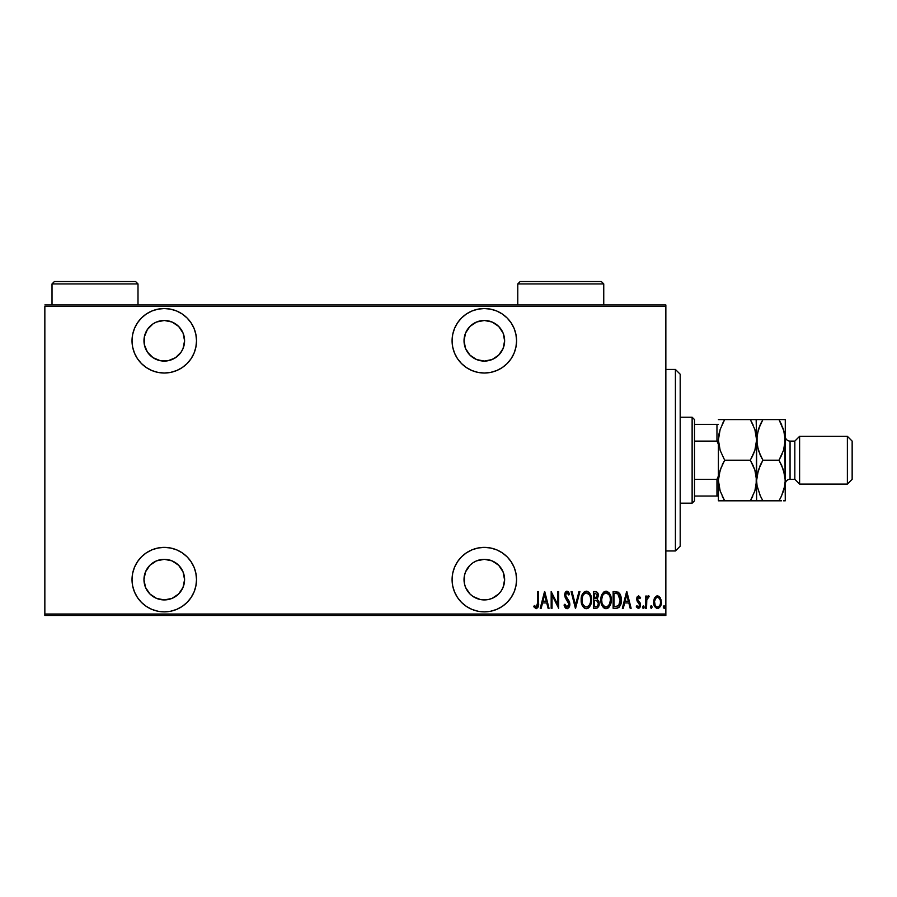 <?xml version="1.0" encoding="UTF-8"?>
<svg xmlns="http://www.w3.org/2000/svg" width="897" height="897" viewBox="0 0 897 897"><rect width="100%" height="100%" fill="white"/><g stroke="black" fill="none" stroke-linecap="round" stroke-linejoin="round"><path stroke-width="1.35" d="M484.324 547.383A32.247 32.247 0 0 1 516.571 579.63A32.247 32.247 0 0 1 484.324 611.866L490.614 611.249L496.669 609.422L502.242 606.439L507.13 602.425L511.133 597.537L514.116 591.964L515.954 585.92L516.571 579.63L515.954 573.34L514.116 567.285L511.133 561.713L507.13 556.824L502.242 552.821L496.669 549.839L490.614 548L484.324 547.383L478.034 548L471.99 549.839L466.418 552.821L461.529 556.824L457.515 561.713L454.532 567.285L452.705 573.34L452.088 579.63L452.705 585.92L454.532 591.964L457.515 597.537L461.529 602.425L466.418 606.439L471.99 609.422L478.034 611.249L484.324 611.866A32.247 32.247 0 0 1 452.088 579.63A32.247 32.247 0 0 1 484.324 547.383M164.274 547.383A32.247 32.247 0 0 1 196.521 579.63A32.247 32.247 0 0 1 164.274 611.866L170.565 611.249L176.608 609.422L182.192 606.439L187.069 602.425L191.083 597.537L194.066 591.964L195.894 585.92L196.521 579.63L195.894 573.34L194.066 567.285L191.083 561.713L187.069 556.824L182.192 552.821L176.608 549.839L170.565 548L164.274 547.383L157.984 548L151.929 549.839L146.357 552.821L141.468 556.824L137.465 561.713L134.483 567.285L132.644 573.34L132.027 579.63L132.644 585.92L134.483 591.964L137.465 597.537L141.468 602.425L146.357 606.439L151.929 609.422L157.984 611.249L164.274 611.866A32.247 32.247 0 0 1 132.027 579.63A32.247 32.247 0 0 1 164.274 547.383M164.274 308.534A32.247 32.247 0 0 1 196.521 340.782A32.247 32.247 0 0 1 164.274 373.029L170.565 372.401L176.608 370.573L182.192 367.591L187.069 363.577L191.083 358.699L194.066 353.115L195.894 347.072L196.521 340.782L195.894 334.491L194.066 328.437L191.083 322.864L187.069 317.975L182.192 313.972L176.608 310.99L170.565 309.151L164.274 308.534L157.984 309.151L151.929 310.99L146.357 313.972L141.468 317.975L137.465 322.864L134.483 328.437L132.644 334.491L132.027 340.782L132.644 347.072L134.483 353.115L137.465 358.699L141.468 363.577L146.357 367.591L151.929 370.573L157.984 372.401L164.274 373.029A32.247 32.247 0 0 1 132.027 340.782A32.247 32.247 0 0 1 164.274 308.534M484.324 308.534A32.247 32.247 0 0 1 516.571 340.782A32.247 32.247 0 0 1 484.324 373.029L490.614 372.401L496.669 370.573L502.242 367.591L507.13 363.577L511.133 358.699L514.116 353.115L515.954 347.072L516.571 340.782L515.954 334.491L514.116 328.437L511.133 322.864L507.13 317.975L502.242 313.972L496.669 310.99L490.614 309.151L484.324 308.534L478.034 309.151L471.99 310.99L466.418 313.972L461.529 317.975L457.515 322.864L454.532 328.437L452.705 334.491L452.088 340.782L452.705 347.072L454.532 353.115L457.515 358.699L461.529 363.577L466.418 367.591L471.99 370.573L478.034 372.401L484.324 373.029A32.247 32.247 0 0 1 452.088 340.782A32.247 32.247 0 0 1 484.324 308.534M484.324 320.476A20.306 20.306 0 0 1 504.63 340.782A20.306 20.306 0 0 1 484.324 361.087A20.306 20.306 0 0 1 464.029 340.782A20.306 20.306 0 0 1 484.324 320.476L492.094 322.023L498.687 326.43L503.082 333.011L504.63 340.782L503.082 348.552L498.687 355.134L492.094 359.54L484.324 361.087L476.554 359.54L469.972 355.134L465.565 348.552L464.029 340.782L465.565 333.011L469.972 326.43L476.554 322.023L484.324 320.476M164.274 320.476A20.306 20.306 0 0 1 184.58 340.782A20.306 20.306 0 0 1 164.274 361.087A20.306 20.306 0 0 1 143.969 340.782A20.306 20.306 0 0 1 164.274 320.476L172.045 322.023L178.626 326.43L183.033 333.011L184.58 340.782L183.033 348.552L181.149 352.061L175.554 357.656L168.232 360.695L160.316 360.695L152.995 357.656L147.388 352.061L144.361 344.74L144.361 336.824L147.388 329.502L152.995 323.895L156.504 322.023L164.274 320.476L160.316 320.868M164.274 559.324A20.306 20.306 0 0 1 184.58 579.63A20.306 20.306 0 0 1 164.274 599.925A20.306 20.306 0 0 1 143.969 579.63A20.306 20.306 0 0 1 164.274 559.324L172.045 560.872L178.626 565.267L183.033 571.86L184.58 579.63L183.033 587.4L178.626 593.982L172.045 598.377L164.274 599.925L156.504 598.377L149.922 593.982L145.516 587.4L143.969 579.63L145.516 571.86L149.922 565.267L156.504 560.872L164.274 559.324M504.63 579.63L503.082 587.4L501.21 590.91L498.687 593.982L492.094 598.377L488.293 599.544L480.366 599.544L473.044 596.505L469.972 593.982L465.565 587.4L464.411 583.588L464.411 575.661L465.565 571.86L469.972 565.267L473.044 562.744L476.554 560.872L484.324 559.324A20.306 20.306 0 0 1 504.63 579.63A20.306 20.306 0 0 1 484.324 599.925A20.306 20.306 0 0 1 464.029 579.63A20.306 20.306 0 0 1 484.324 559.324L492.094 560.872L498.687 565.267L503.082 571.86L504.619 580.292M665.854 614.019L44.85 614.019L44.85 306.382L665.854 306.382L665.854 614.019L665.854 304.958L44.85 304.958L665.854 304.958L665.854 306.382L44.85 306.382L44.85 614.019L665.854 614.019L665.854 615.454L665.854 614.019M657.949 595.888L660.327 597.873L661.347 602.212C661.526 605.419 660.248 607.516 657.49 608.502L657.49 608.502C654.743 607.516 653.453 605.419 653.633 602.212L654.653 597.884L657.49 595.855L654.182 598.904L653.644 602.717L654.462 606.148L656.503 608.323L658.488 608.323L660.226 606.686L661.156 604.23L661.123 599.97L659.183 596.46L656.593 596.012L654.653 597.873M646.558 608.289L645.705 608.289L646.558 608.289L646.815 599.588L649.35 596.27L647.802 596.068L646.558 597.873L646.558 596.068L645.705 596.068L645.705 608.289L645.705 596.068L645.705 608.289L646.558 608.289L646.737 599.992L649.35 596.27L648.497 595.855L646.558 597.873L646.558 596.068L645.705 596.068L646.558 596.068M638.619 595.855L637.083 597.054L636.713 599.544L639.449 603.872L639.628 605.688L638.686 606.944L636.859 605.71L636.265 606.843L638.384 608.502L639.808 607.673L640.559 604.97L640.088 602.84L637.621 599.566L638.103 597.548L639.953 598.647L640.559 597.593L638.619 595.855L636.702 599.061L639.696 605.038L638.361 607L636.859 605.71L636.265 606.843L638.384 608.502L640.559 604.97L637.554 599.005L638.586 597.357L639.953 598.647L640.559 597.593L638.44 595.866M616.194 608.289L618.762 607.583L620.32 605.419L621.217 601.483L620.959 596.841L618.504 592.323L613.122 591.572L613.122 608.289L616.194 608.289C619.984 607.258 621.677 604.544 621.262 600.138C621.509 596.931 620.511 594.285 618.28 592.177L613.122 591.572L613.122 608.289L613.122 591.572L615.129 591.572M596.057 608.289L593.399 608.289L597.245 607.998L598.826 605.867L598.961 601.708L597.223 599.263L598.187 594.263L596.696 591.852L593.399 591.572L593.399 608.289L593.399 591.572L593.399 608.289L596.057 608.289C598.277 607.65 599.331 606.069 599.185 603.546L597.223 599.263L598.333 595.709C598.478 593.309 597.458 591.93 595.272 591.572L593.399 591.572L595.272 591.572M578.957 591.572L579.899 591.572L575.605 608.289L579.899 591.572L578.957 591.572L575.504 605.071L572.039 591.572L571.109 591.572L575.392 608.289L571.109 591.572L575.392 608.289L579.899 591.572L578.957 591.572L575.504 605.071L572.039 591.572L571.109 591.572L572.039 591.572M552.036 608.289L552.036 595.137L558.674 608.289L558.674 591.572L557.822 591.572L557.822 604.746L551.173 591.572L551.173 608.289L552.036 608.289L551.173 608.289L552.036 608.289L552.036 595.137L558.674 608.289L558.674 591.572L557.822 591.572L557.822 604.746L551.173 591.572L551.173 608.289L551.352 591.572M537.673 602.694L537.056 606.563L535.924 606.933L534.332 605.497L533.816 606.787L536.014 608.704L538.088 607.157L538.525 591.572L537.673 591.572L537.673 602.694L536.271 607L534.332 605.497L533.816 606.787L536.204 608.715C538.256 607.549 539.03 605.598 538.525 602.862L538.525 591.572L537.673 591.572L537.628 604.533M541.171 608.289L540.241 608.289L544.524 591.572L540.241 608.289L541.171 608.289L542.55 602.93L546.722 602.93L548.101 608.289L549.031 608.289L544.748 591.572L540.241 608.289L541.171 608.289L542.55 602.93L546.722 602.93L548.101 608.289L549.031 608.289L544.748 591.572L549.031 608.289L548.101 608.289M567.016 608.715L568.821 607.639L569.819 604.197L569.169 601.293L565.57 595.541L566.59 592.906L567.633 593.108L568.799 595.003L569.606 593.971L567.05 591.145L565.166 592.603L564.706 595.698L568.608 602.526L568.855 605.105L567.039 607L564.875 604.219L564.034 605.06L565.02 607.37L567.016 608.715C569.001 607.998 569.931 606.484 569.819 604.197L565.536 594.969L566.938 592.85L568.799 595.003L569.606 593.971L567.05 591.145L564.673 595.047L565.222 597.593L568.967 604.163L567.039 607L564.875 604.219L564.034 605.06L567.196 608.704M581.178 600.003L581.772 604.107L583.846 607.673L586.346 608.715L588.847 607.65L590.674 604.713L591.471 599.925L590.899 595.765L588.802 592.177L586.268 591.145L583.779 592.255L581.974 595.204L581.178 600.003C580.908 604.376 582.624 607.28 586.346 608.715C590.047 607.235 591.762 604.309 591.471 599.925C591.773 595.496 590.035 592.569 586.268 591.145C582.59 592.67 580.897 595.619 581.178 600.003M600.9 600.003L602.672 606.607L606.058 608.715L609.444 606.574L611.193 599.925L609.422 593.242L605.98 591.145L604.029 591.807L602.257 593.926L600.9 599.992C600.631 604.376 602.347 607.28 606.058 608.715C609.769 607.235 611.474 604.309 611.193 599.925C611.485 595.496 609.747 592.569 605.98 591.145C602.302 592.67 600.609 595.619 600.9 600.003M623.269 608.289L622.339 608.289L626.622 591.572L622.339 608.289L623.269 608.289L624.648 602.93L628.819 602.93L630.187 608.289L631.129 608.289L626.835 591.572L622.339 608.289L623.269 608.289L624.648 602.93L628.819 602.93L630.187 608.289L631.129 608.289L626.835 591.572L631.129 608.289L630.187 608.289M644.203 607.112L643.34 608.502L644.203 607.112L643.34 608.502L642.487 607.112L642.678 607.975L644.012 607.975L643.564 605.755L642.487 607.112L643.34 605.71L642.487 607.112L643.34 605.71L644.203 607.112L643.452 605.733M651.166 608.491L652.13 607.112L651.278 605.71L652.13 607.112L651.278 608.502L650.415 607.112L651.491 608.458L651.951 606.237L651.054 605.755L650.426 606.888L651.278 605.71L650.415 607.112L651.278 608.502L652.13 607.112L651.39 605.733M663.275 607.112L664.352 608.458L664.812 606.237L663.915 605.755L663.32 606.664L664.139 605.71L663.275 607.112L664.139 605.71L664.991 607.112L664.139 605.71L664.991 607.112L664.139 608.502L664.991 607.112L664.139 608.502L663.275 607.112L664.139 608.502M44.85 615.454L665.854 615.454L44.85 615.454L44.85 614.019L44.85 615.454M537.673 591.572L538.525 591.572L538.525 602.862M533.816 606.787L534.332 605.497L536.428 606.989M544.636 594.789L546.284 601.214L542.988 601.214L544.636 594.789L546.284 601.214L542.988 601.214L544.636 594.789M557.822 591.572L558.674 591.572L558.483 608.289M565.839 608.301L565.256 607.706M564.034 605.06L564.875 604.219L565.615 605.923M565.592 605.879L566.355 606.764M566.59 606.91L567.487 606.921M567.913 606.697L568.72 605.553M568.855 605.105L568.945 603.748M568.967 604.163L568.44 602.167M567.33 600.485L566.456 599.398M564.706 594.419L564.673 595.047M564.706 594.397L564.785 593.803M565.895 591.605L565.144 592.648M566.433 591.258L567.05 591.145M568.384 591.796L568.922 592.558M569.606 593.971L568.799 595.003L568.261 593.892M568.126 593.668L566.938 592.85L565.839 593.612M565.603 594.285L565.693 596.101M565.704 596.101L566.366 597.391M566.186 597.133L567.509 598.792L566.186 597.133M568.418 600.003L569.169 601.293M569.651 602.706L569.786 603.446M569.673 605.654L569.494 606.327M569.203 607.011L567.386 608.682M564.46 606.249L564.718 606.821M581.245 598.579L581.424 597.256M581.761 595.877L581.974 595.216M586.974 591.213L589.295 592.704M589.71 593.253L590.394 594.464M590.899 595.787L591.224 597.11M591.258 597.279L591.415 598.501M591.415 601.349L591.235 602.683M590.394 605.363L589.733 606.551M589.284 607.168L588.667 607.807M588.331 608.076L587.042 608.648M585.651 608.648L584.99 608.446M584.766 608.334L582.972 606.641M582.949 606.596L582.288 605.43L582.949 606.607M582.265 605.385L581.761 604.107M581.424 602.75L581.245 601.382M587.703 608.435L588.309 608.088M588.847 607.65L589.721 606.574M588.129 593.522L586.302 592.85C589.385 593.993 590.82 596.348 590.618 599.914L590.562 598.781L590.618 599.914C590.843 603.513 589.407 605.879 586.302 607L587.961 606.484M589.699 595.518L589.957 596.09M588.376 606.17L586.302 607C583.263 605.879 581.839 603.546 582.041 599.992C581.828 596.415 583.241 594.038 586.302 592.85L589.217 594.677M589.452 604.847L588.937 605.587M589.744 604.286L589.991 603.703M590.226 602.963L589.71 604.354M590.562 601.057L590.405 602.19M584.317 606.215L582.949 604.365M586.302 592.85L585.203 593.096L586.302 592.85M584.261 593.736L585.203 593.096M582.086 598.86L582.871 595.72M582.523 596.628L582.254 597.705M596 591.628L596.684 591.841M597.705 592.895L598.187 594.263M598.703 600.945L598.961 601.696M598.972 601.752L599.162 602.919M599.039 605.116L598.882 605.722M598.456 606.697L597.245 607.998M596.64 600.553L594.834 600.362L596.64 600.553L598.333 603.546C598.321 605.486 597.391 606.495 595.53 606.574L594.263 606.574L594.263 600.362L595.978 600.418M598.277 604.208L597.279 606.148M597.402 596.527L597.469 595.743L594.263 598.647L594.263 593.287L595.429 593.287L597.469 595.743L597.38 594.834L597.144 597.391L595.642 598.579M597.021 593.993L597.38 594.834M595.978 598.512L597.144 597.391M596.696 606.439L594.263 606.574L594.263 600.362L594.834 600.362M597.626 605.8L598.164 604.724M597.447 595.283L597.391 596.583M594.846 598.647L594.263 598.647L594.263 593.287L595.429 593.287M600.956 598.613L600.923 599.308M600.968 598.579L601.147 597.256M601.472 595.877L601.696 595.216M606.697 591.213L609.018 592.704M609.433 593.253L610.386 595.103M610.622 595.787L610.947 597.122M610.98 597.279L611.137 598.501M611.171 599.218L611.171 600.631M611.137 601.326L610.947 602.683M610.117 605.363L609.455 606.551M609.007 607.168L608.39 607.807M608.043 608.076L607.426 608.424M607.404 608.435L606.764 608.648M605.374 608.648L604.713 608.446M604.477 608.334L603.58 607.684M603.535 607.65L602.672 606.607M601.977 605.385L601.483 604.107M601.147 602.773L600.956 601.382M607.852 593.522L606.024 592.85C609.108 593.993 610.543 596.348 610.33 599.914L610.285 601.057L610.33 599.914C610.554 603.513 609.119 605.879 606.024 607L607.673 606.484M609.949 602.963L608.446 605.834M601.809 601.125L601.909 601.921M609.422 595.518L609.668 596.09M608.099 606.17L606.024 607C602.975 605.879 601.562 603.546 601.764 599.992C601.539 596.415 602.963 594.038 606.024 592.85L608.928 594.677M609.467 604.286L609.713 603.703M606.024 592.85L604.926 593.096L606.024 592.85M603.984 593.724L604.926 593.096M601.809 598.848L602.593 595.72M602.246 596.628L601.965 597.705M601.775 599.431L601.764 599.992L601.775 599.431M619.805 593.736L620.32 594.733M620.69 595.776L621.139 597.94M621.173 598.277L621.24 599.05M621.251 600.9L621.217 601.483M621.15 602.167L621.06 602.84M620.589 604.701L620.32 605.419M619.513 606.832L618.773 607.572M617.315 608.188L616.531 608.278M617.024 593.5L616.25 593.366L617.024 593.5M616.587 606.507L613.974 606.574L613.974 593.287L617.764 593.758L620.388 600.979L620.376 599.23L618.661 605.666M620.388 600.979L618.683 605.654L615.129 606.574L616.889 606.462M615.465 593.298L616.25 593.366M620.332 598.579L620.376 599.23M619.558 595.731L620.298 598.333M626.734 594.789L628.382 601.214L625.086 601.214L626.734 594.789L628.382 601.214L625.086 601.214L626.734 594.789M640.559 597.593L639.707 598.221M639.953 598.647L638.328 597.402M638.821 597.402L637.554 599.005L638.014 600.463M637.902 600.295L640.48 604.006M637.812 600.104L638.574 601.091M640.211 603.087L640.525 605.542M640.458 606.103L639.819 607.661M636.265 606.843L637.128 606.148M636.859 605.71L638.686 606.944M639.684 605.363L639.124 603.401M639.337 603.692L639.696 605.038L637.038 600.945L636.702 599.061M636.78 598.019L637.33 596.617M639.628 605.688L639.393 606.294M642.487 607.112L643.34 608.502L642.487 607.112M648.621 595.866L646.703 597.525M648.497 595.855L649.35 596.27L648.497 595.855L649.35 596.27L648.352 597.357M647.354 598.097L646.659 600.598M646.614 601.237L646.558 604.186M661.156 604.219L660.719 605.688M654.462 606.137L654.081 605.206M654.059 605.139L653.823 604.219M653.689 601.102L653.868 599.97M654.552 601.147L654.485 602.223C654.362 599.757 655.359 598.131 657.49 597.357L656.727 597.503L657.49 597.357C659.62 598.131 660.618 599.757 660.495 602.223L660.45 602.997L660.495 602.223C660.618 604.679 659.62 606.271 657.49 607L656.727 606.854L657.49 607C655.359 606.271 654.362 604.679 654.485 602.223L654.832 604.455M660.394 600.923L660.484 602.616M658.914 597.929L660.136 599.914M657.692 597.368L658.6 597.694M660.338 603.759L660.136 604.511M656.727 606.854L655.438 605.755M656.066 606.462L656.694 606.843M655.135 605.228L654.518 601.438L655.662 598.355M655.55 598.512L654.776 600.127M582.938 595.563L583.241 594.991M590.405 597.66L590.562 598.781M596.841 600.654L597.402 601.035M598.12 604.87L597.66 605.778M610.319 600.485L609.433 604.354M606.024 607L603.984 606.181L602.672 604.365M602.661 595.563L602.963 594.991M610.128 597.66L610.285 598.781M615.858 606.563L613.974 606.574L613.974 593.287L614.68 593.287M620.309 601.831L619.95 603.479M656.38 597.694L657.097 597.391M466.418 313.972L465.543 314.567M457.515 322.864L454.532 328.437M452.705 334.491L452.088 340.782M502.242 313.972L500.862 313.098M195.894 347.072L196.521 340.782M182.192 313.972L181.295 313.401M176.608 310.99L175.958 310.732M146.357 606.439L147.736 607.314M182.192 606.439L183.055 605.834M191.083 597.537L194.066 591.964M195.894 585.92L196.521 579.63M452.705 573.34L452.088 579.63M466.418 606.439L467.303 607.011M471.99 609.422L472.641 609.68M675.407 550.96L680.184 546.183L680.184 374.217L675.407 369.441L675.407 550.96L675.407 369.441L665.854 369.441L675.407 369.441L680.184 374.217L680.184 546.183L675.407 550.96L665.854 550.96L675.407 550.96M694.513 441.1L694.513 419.594L692.125 417.206L692.125 503.195L694.513 500.806L694.513 441.1L694.513 500.806L692.125 503.195L692.125 417.206L680.184 417.206L692.125 417.206L694.513 419.594L694.513 441.1L716.961 441.1L718.396 444.363L716.961 441.1L716.961 424.382L694.513 424.382L716.961 424.382L716.961 441.1L694.513 441.1M680.184 503.195L692.125 503.195L680.184 503.195M718.396 424.382L716.961 424.382L718.396 424.382M718.396 476.038L716.961 479.312L694.513 479.312L716.961 479.312L716.961 496.03L718.396 496.03L716.961 496.03L716.961 479.312L718.396 476.038M694.513 496.03L716.961 496.03L694.513 496.03M799.608 436.323L794.832 441.1L794.832 479.312L799.608 484.088L799.608 436.323L799.608 484.088L847.373 484.088L852.15 479.312L852.15 441.1L847.373 436.323L847.373 484.088L847.373 436.323L799.608 436.323L847.373 436.323L852.15 441.1L852.15 479.312L847.373 484.088L799.608 484.088L794.832 479.312L794.832 441.1L790.055 441.1A4.777 4.777 0 0 1 785.279 436.323A4.777 4.777 0 0 0 790.055 441.1L790.055 479.312L794.832 479.312L790.055 479.312A4.777 4.777 0 0 0 785.279 484.088A4.777 4.777 0 0 1 790.055 479.312L790.055 441.1L794.832 441.1L799.608 436.323M719.484 431.692L718.396 439.9L720.145 429.472L724.675 419.594L750.329 419.594L754.848 429.416L756.608 439.9L754.859 450.328L750.329 460.206L724.675 460.206L720.168 450.395L718.396 439.9L718.396 480.5L720.145 470.084L724.675 460.206L750.329 460.206L754.848 470.017L756.608 480.5L754.859 490.928L750.329 500.806L724.675 500.806L720.168 490.995L718.396 480.5L718.396 500.806L756.608 500.806L750.329 500.806L754.848 490.973M755.521 488.708L756.608 480.5L756.608 500.806L750.329 500.806L752.078 497.566M718.856 500.806L720.156 500.806L718.396 500.806L718.396 480.5L718.845 475.253L721.603 466.261M718.856 475.175L719.484 472.315L718.396 480.5L718.856 485.838L720.168 490.995L724.675 500.806L722.141 495.951M755.532 488.652L754.859 490.928M760.376 500.806L762.899 500.806L760.364 495.974L762.899 500.806L756.608 500.806L758.369 500.806L756.608 500.806L756.608 480.5L754.859 470.05M753.043 465.431L754.848 470.017M724.675 460.206L722.152 465.038L724.675 460.206L720.168 450.395L718.396 439.9L720.145 429.472L724.675 419.594L722.152 424.438M750.329 460.206L754.859 450.361L750.329 460.206L753.009 465.375M755.521 448.108L756.149 445.204M755.532 448.085L756.608 439.9L756.149 434.608L756.608 439.9L754.859 450.328M755.566 431.861L754.859 429.439M753.043 424.83L750.329 419.594L718.396 419.594L724.675 419.594L722.926 422.835M719.472 431.749L718.856 434.608M756.16 419.594L750.329 419.594L754.848 429.416L756.608 439.9L756.16 419.594L756.608 439.9L758.357 429.472L762.899 419.594L757.068 419.594M755.453 431.446L754.848 429.439M753.402 454.151L754.848 450.361M752.034 457.055L752.852 455.373M752.718 496.265L750.329 500.806M784.113 431.446L785.279 439.9L785.279 419.594L781.511 419.594L785.279 419.594L785.279 480.5L784.819 485.759L781.522 495.963L778.988 500.806L762.899 500.806L760.185 495.581L757.079 485.838L756.608 480.5L756.608 439.9L756.16 485.759M754.848 419.594L750.329 419.594M718.396 439.9L718.396 480.5M722.971 463.345L722.152 465.038M720.156 500.806L722.04 500.806M724.675 419.594L718.845 419.594M757.079 475.175L756.608 480.5L758.357 470.084L762.899 460.206L758.38 450.395L756.608 439.9L757.068 445.204L757.057 434.653L760.364 424.449L758.369 429.439L762.899 419.594L761.138 422.835M757.057 485.759L756.608 480.5L757.057 485.759M761.183 463.345L759.815 466.261M760.208 455.026L757.079 445.237L757.068 434.608M760.499 424.146L762.899 419.594L779.033 419.594M760.376 419.594L758.369 419.594M784.202 488.652L785.279 480.5L785.279 500.806L784.819 434.608L784.819 445.159L783.529 450.328L778.988 460.206L783.507 470.017L785.279 480.5L784.819 475.208L785.279 480.5L784.819 475.208L781.679 465.375M781.691 424.797L778.988 419.594L783.507 429.416L785.279 439.9L783.529 450.328L778.988 460.206L781.702 465.431M785.279 419.594L778.988 419.594L784.225 431.861M784.819 500.806L783.518 500.806M783.507 490.995L780.749 497.566M781.388 496.265L778.988 500.806L781.522 500.806M784.819 445.192L785.279 439.9M780.704 457.055L782.061 454.151M778.988 460.206L762.899 460.206L760.364 465.038L762.899 460.206L778.988 460.206L781.522 455.362M784.18 488.708L783.529 490.928M762.899 500.806L778.988 500.806M760.364 495.974L757.079 485.838L756.608 480.5L757.057 475.253L760.364 465.05M785.279 480.5L784.819 485.759M762.899 460.206L760.364 455.373M781.511 419.594L762.899 419.594M517.771 283.934L520.159 281.546L601.36 281.546L603.748 283.934L603.748 304.958L603.748 283.934L517.771 283.934L517.771 304.958L517.771 283.934L603.748 283.934L601.36 281.546L520.159 281.546L517.771 283.934M52.015 283.934L54.403 281.546L135.615 281.546L138.003 283.934L138.003 304.958L138.003 283.934L52.015 283.934L52.015 304.958L52.015 283.934L138.003 283.934L135.615 281.546L54.403 281.546L52.015 283.934"/></g></svg>
